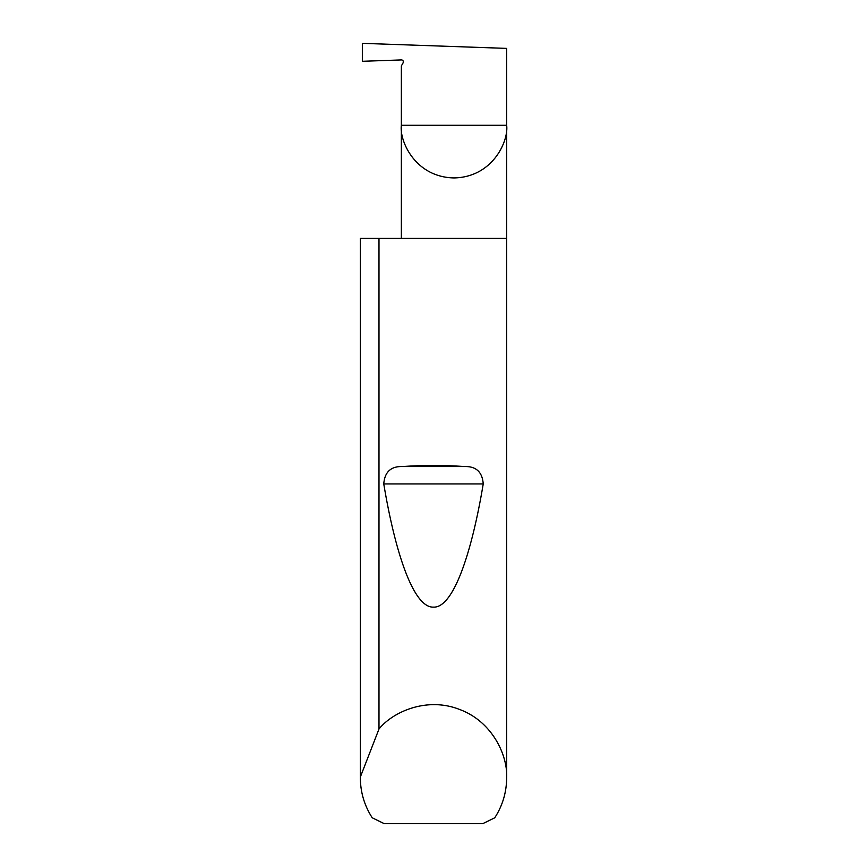 <?xml version="1.0" encoding="UTF-8"?>
<svg xmlns="http://www.w3.org/2000/svg" width="867" height="867" viewBox="0 0 867 867"><rect width="100%" height="100%" fill="white"/><g stroke="black" fill="none" stroke-linecap="round" stroke-linejoin="round"><path stroke-width="1.3" d="M403.285 61.297L403.112 62.858A1.951 1.951 0 0 0 401.356 59.931L362.341 61.297L362.341 43.35L506.653 48.389L506.653 125.281C508.766 140.682 492.976 177.215 454.005 177.93C415.033 177.215 399.232 140.682 401.356 125.281L401.356 238.425M403.112 62.858L401.356 65.903L401.356 125.281L506.653 125.281L506.653 777.807C506.556 792.286 502.589 805.616 494.754 817.798L482.778 823.65L384.222 823.65L372.246 817.798C364.411 805.616 360.444 792.286 360.347 777.807L360.347 238.425L360.347 777.027L378.987 729.017C392.784 711.829 426.922 696.526 459.618 709.477C492.608 721.637 507.845 755.807 506.653 777.807M402.57 466.544C423.194 465.102 443.806 465.102 464.43 466.544C476.091 466.208 482.355 472.016 483.233 483.949C471.258 555.714 452.78 608.07 433.5 607.117C414.22 608.07 395.742 555.714 383.767 483.949C384.655 472.006 390.919 466.197 402.57 466.544L464.43 466.544M378.987 729.017L378.987 238.425L506.653 238.425M360.347 777.807L360.347 777.027M378.987 238.425L360.347 238.425M383.767 483.949L483.233 483.949"/></g></svg>

